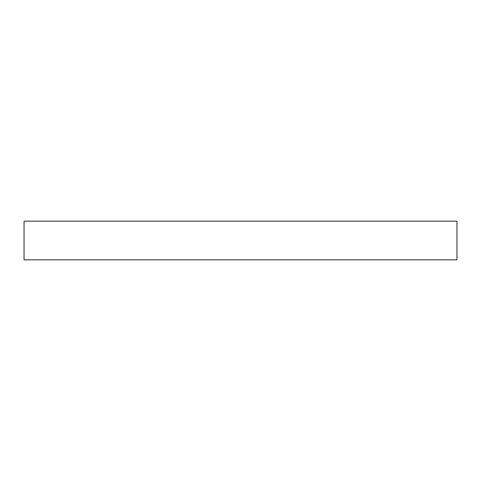 <?xml version="1.0" encoding="UTF-8"?>
<svg xmlns="http://www.w3.org/2000/svg" width="481" height="481" viewBox="0 0 481 481"><rect width="100%" height="100%" fill="white"/><g stroke="black" fill="none" stroke-linecap="round" stroke-linejoin="round"><path stroke-width="0.72" d="M24.05 259.824L456.95 259.824L456.95 221.176L24.05 221.176L24.05 259.824"/></g></svg>
